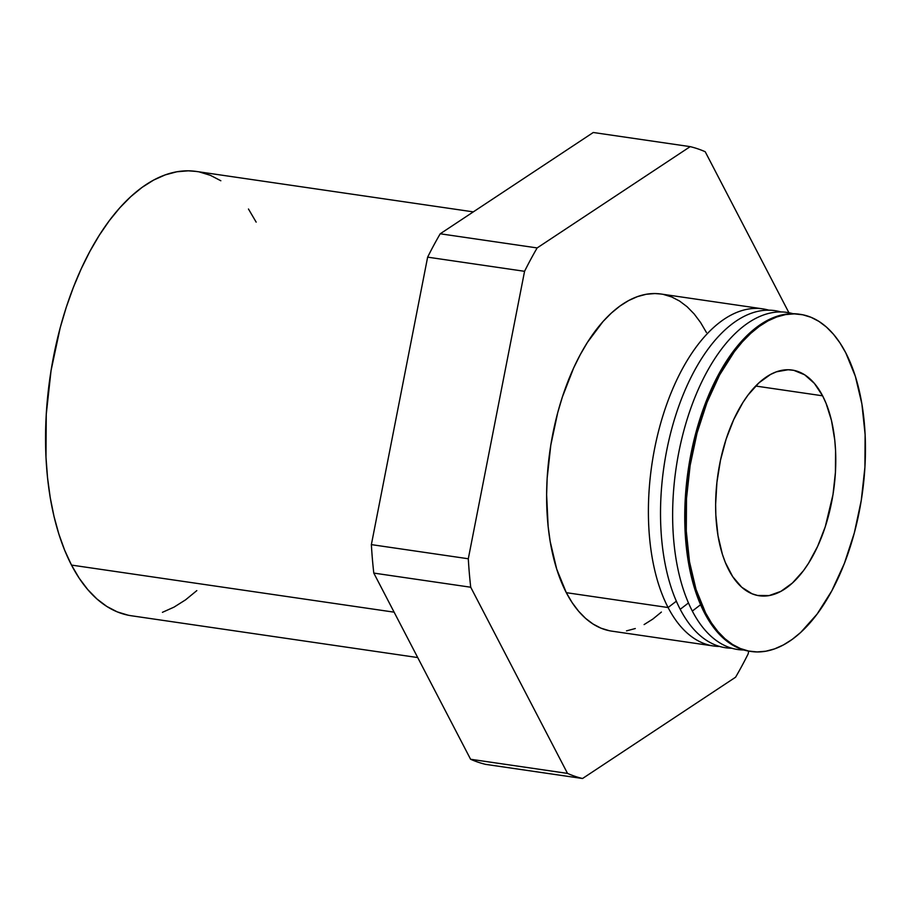 <?xml version="1.0" encoding="UTF-8"?>
<svg xmlns="http://www.w3.org/2000/svg" width="911" height="911" viewBox="0 0 911 911"><rect width="100%" height="100%" fill="white"/><g stroke="black" fill="none" stroke-linecap="round" stroke-linejoin="round"><path stroke-width="1.37" d="M473.321 211.876L196.264 171.439A224.516 114.968 98.3 0 0 65.319 310.241A224.516 114.968 98.3 0 0 71.502 565.082L394.121 612.169L71.502 565.082A224.516 114.968 98.3 0 0 131.4 615.768L417.716 657.56M668.093 607.535A170.346 87.228 -81.7 0 1 663.402 414.175A170.346 87.228 -81.7 0 1 762.746 308.863A170.346 87.228 -81.7 0 1 768.747 310.161A170.346 87.228 98.3 0 0 665.189 408.709A170.346 87.228 98.3 0 0 668.093 607.535L676.349 601.192L668.093 607.535A170.346 87.228 98.3 0 0 719.656 646.457A170.346 87.228 -81.7 0 1 713.541 645.99A170.346 87.228 -81.7 0 1 668.093 607.535L566.312 592.674L668.093 607.535M762.746 308.863L660.976 294.014A170.346 87.228 98.3 0 0 561.62 399.325A170.346 87.228 98.3 0 0 566.312 592.674L572.154 602.626L578.61 611.235L585.614 618.398L593.118 624.069L601.032 628.191L609.288 630.708M680.21 609.3A170.346 87.228 -81.7 0 1 677.306 410.485A170.346 87.228 -81.7 0 1 780.864 311.938A170.346 87.228 98.3 0 0 677.306 410.485A170.346 87.228 98.3 0 0 680.21 609.3L688.465 602.968L680.21 609.3A170.346 87.228 98.3 0 0 731.772 648.233A170.346 87.228 -81.7 0 1 680.21 609.3M692.326 611.065A170.346 87.228 -81.7 0 1 689.422 412.25A170.346 87.228 -81.7 0 1 792.98 313.703A170.346 87.228 98.3 0 0 689.422 412.25A170.346 87.228 98.3 0 0 692.326 611.065L700.582 604.733L692.326 611.065A170.346 87.228 98.3 0 0 743.888 649.998A170.346 87.228 -81.7 0 1 692.326 611.065M800.313 314.352A170.346 87.228 -81.7 0 1 845.761 352.808L855.361 376.357L861.897 404.006L865.12 434.684L864.915 467.218L861.271 500.355L854.347 532.821L844.395 563.374L831.811 590.829L817.065 614.139L800.735 632.405L792.16 639.42L783.437 644.92L774.635 648.871L765.844 651.217L757.143 651.946L748.626 651.046L740.37 648.518L732.455 644.407L724.951 638.736L717.948 631.574L711.491 622.965L705.649 613.012L704.442 612.841L705.649 613.012A170.346 87.228 -81.7 0 1 700.958 419.664A170.346 87.228 -81.7 0 1 800.313 314.352L799.095 314.17A170.346 87.228 98.3 0 0 699.75 419.481A170.346 87.228 98.3 0 0 704.442 612.841A170.346 87.228 -81.7 0 1 699.921 418.935A170.346 87.228 -81.7 0 1 799.699 314.261M822.599 395.807A114.046 58.395 -81.7 0 1 825.742 525.26A114.046 58.395 -81.7 0 1 759.239 595.76A114.046 58.395 -81.7 0 1 728.811 570.013A114.046 58.395 -81.7 0 1 725.668 440.571A114.046 58.395 -81.7 0 1 792.171 370.06A114.046 58.395 -81.7 0 1 822.599 395.807L755.663 386.036L822.599 395.807L814.377 383.394L804.664 374.797L793.834 370.356L788.129 369.752L776.423 371.813L770.535 374.455L758.954 382.836L748.022 395.067L742.92 402.48L733.731 419.55L726.147 439.056L720.476 460.26L716.923 482.318L715.625 504.409L715.841 515.193L718.005 535.736L722.377 554.241L725.35 562.508L732.717 576.674L741.725 587.231L752.053 593.778L757.576 595.464L769.1 595.589L780.875 591.364L792.456 582.983L803.4 570.764L808.49 563.34L817.679 546.27L825.264 526.763L832.996 494.593L835.421 472.41L835.569 450.626L834.772 440.15L831.492 420.529L826.061 403.311L822.599 395.807M582.539 778.506A320.74 164.231 -81.7 0 1 567.519 773.405L470.725 587.231A320.74 164.231 -81.7 0 1 468.3 558.762L524.565 271.307A320.74 164.231 -81.7 0 1 537.148 247.929L690.196 146.637A320.74 164.231 -81.7 0 1 705.216 151.738L788.915 312.724L705.216 151.738A320.74 164.231 -81.7 0 0 690.196 146.637L593.266 132.494L690.196 146.637L537.148 247.929L440.218 233.785A320.74 164.231 98.3 0 0 427.635 257.153L524.565 271.307A320.74 164.231 -81.7 0 1 537.148 247.929L440.218 233.785A320.74 164.231 98.3 0 0 427.635 257.153L371.369 544.619A320.74 164.231 98.3 0 0 373.795 573.087L470.725 587.231A320.74 164.231 -81.7 0 1 468.3 558.762L371.369 544.619A320.74 164.231 98.3 0 0 373.795 573.087L470.588 759.262A320.74 164.231 98.3 0 0 485.609 764.363L582.539 778.506A320.74 164.231 -81.7 0 1 567.519 773.405L470.588 759.262A320.74 164.231 98.3 0 0 485.609 764.363L582.539 778.506L735.587 677.215L582.539 778.506M748.705 651.114L748.17 653.847A320.74 164.231 -81.7 0 1 735.587 677.215A320.74 164.231 -81.7 0 0 748.17 653.847L748.705 651.114M626.506 630.879L635.297 628.533M644.1 624.582L652.823 619.081L661.397 612.067M706.424 332.469L700.582 322.517L694.136 313.919L687.122 306.745L679.617 301.074L671.703 296.963L663.447 294.447M661.056 294.025L654.929 293.547L646.229 294.264L637.438 296.622L628.636 300.562L619.913 306.073L611.349 313.088L603.014 321.537L587.401 342.422L580.261 354.664L573.668 367.93L562.349 397.071L557.726 412.66L550.802 445.126L547.158 478.264L546.623 494.684L548.137 526.444L550.176 541.476L556.712 569.124L566.312 592.674A170.346 87.228 98.3 0 0 611.771 631.141L713.541 645.99M593.266 132.494L440.218 233.785L593.266 132.494M705.649 613.012L696.05 589.463L689.513 561.814L686.29 531.136L686.495 498.602L690.139 465.464L697.063 432.998L707.016 402.457L719.599 374.99L734.346 351.692L742.351 341.876L750.687 333.426L759.25 326.411L767.973 320.9L776.776 316.96L785.567 314.602L794.267 313.874L802.785 314.785L811.041 317.301L818.955 321.412L826.459 327.083L833.474 334.257L839.919 342.855L845.761 352.808A170.346 87.228 -81.7 0 1 850.453 546.167A170.346 87.228 -81.7 0 1 751.108 651.479A170.346 87.228 -81.7 0 1 705.649 613.012M750.493 651.388A170.346 87.228 -81.7 0 1 704.442 612.841A170.346 87.228 98.3 0 0 749.89 651.297L751.108 651.479M196.366 171.45L188.292 170.824L176.836 171.78L165.244 174.878L153.64 180.071L142.139 187.336L130.854 196.582L119.876 207.719L109.32 220.656L99.299 235.254L89.893 251.368L81.193 268.87L73.301 287.557L66.275 307.269L60.183 327.823L51.05 370.606L46.256 414.289L45.983 457.163L47.543 477.785L50.23 497.6L54.011 516.412L58.851 534.04L64.704 550.312L71.502 565.082L79.189 578.2L87.707 589.531L96.942 598.982L106.826 606.453L117.257 611.885L128.144 615.198M162.42 612.329L174.012 607.136L185.525 599.871L196.81 590.624M256.162 222.125L248.464 209.018M220.838 180.754L210.407 175.333L199.52 172.008M468.3 558.762L524.565 271.307L427.635 257.153L371.369 544.619L468.3 558.762M567.519 773.405L470.725 587.231L373.795 573.087L470.588 759.262L567.519 773.405"/></g></svg>
